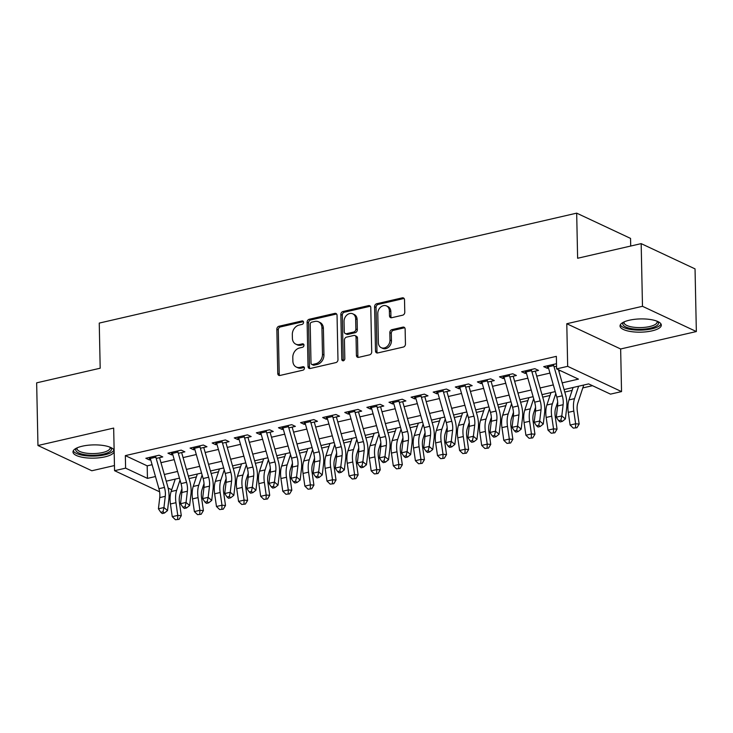 <?xml version="1.0" encoding="UTF-8"?>
<svg xmlns="http://www.w3.org/2000/svg" width="733" height="733" viewBox="0 0 733 733"><rect width="100%" height="100%" fill="white"/><g stroke="black" fill="none" stroke-linecap="round" stroke-linejoin="round"><path stroke-width="1.1" d="M303.563 322.318A1.823 1.448 -64.9 0 0 302.014 320.944L278.961 326.249A2.602 2.062 -64.9 0 0 276.845 329.209L277.77 373.5A2.602 2.062 -64.9 0 0 278.833 375.351A2.602 2.062 -64.9 0 0 279.988 375.461L303.041 370.147A1.823 1.448 -64.9 0 0 302.967 366.702L299.989 367.389A8.32 6.606 -64.9 0 1 296.288 367.05A8.32 6.606 -64.9 0 1 292.879 361.122L292.797 357.429A8.32 6.606 -64.9 0 1 299.577 347.955L302.564 347.268A1.823 1.448 -64.9 0 0 302.491 343.823L299.504 344.51A8.32 6.606 -64.9 0 1 295.811 344.162A8.32 6.606 -64.9 0 1 292.403 338.234L292.32 334.541A8.32 6.606 -64.9 0 1 299.101 325.076L302.078 324.389A1.823 1.448 -64.9 0 0 303.563 322.318M629.326 320.22A20.652 6.624 178.8 0 0 620.036 325.974A20.652 6.624 178.8 0 0 630.948 331.573A20.652 6.624 178.8 0 0 652.04 330.858A20.652 6.624 178.8 0 0 661.322 325.104A20.652 6.624 178.8 0 0 650.409 319.515A20.652 6.624 178.8 0 0 629.326 320.22M114.128 450.355A20.652 6.624 178.8 0 0 82.279 446.195A20.652 6.624 178.8 0 0 72.988 451.949A20.652 6.624 178.8 0 0 83.901 457.548A20.652 6.624 178.8 0 0 104.984 456.842A20.652 6.624 178.8 0 0 114.165 451.821M402.664 315.19A2.602 2.062 -64.9 0 0 404.781 312.231L404.515 299.806A2.602 2.062 -64.9 0 0 403.452 297.955A2.602 2.062 -64.9 0 0 402.298 297.845L376.698 303.746A2.602 2.062 -64.9 0 0 374.581 306.706L375.507 350.988A2.602 2.062 -64.9 0 0 376.57 352.839A2.602 2.062 -64.9 0 0 377.724 352.949L403.333 347.057A2.602 2.062 -64.9 0 0 405.45 344.098L405.129 329.09A2.602 2.062 -64.9 0 0 404.066 327.23A2.602 2.062 -64.9 0 0 402.912 327.129L391.953 329.648A2.602 2.062 -64.9 0 0 389.837 332.608L389.993 340.048A6.954 5.525 -64.9 0 1 387.125 346.489A6.954 5.525 -64.9 0 1 381.242 347.68A6.954 5.525 -64.9 0 1 378.384 342.723L377.779 313.568A6.954 5.525 -64.9 0 1 380.638 307.127A6.954 5.525 -64.9 0 1 386.529 305.936A6.954 5.525 -64.9 0 1 389.379 310.893L389.489 315.758A2.602 2.062 -64.9 0 0 390.552 317.609A2.602 2.062 -64.9 0 0 391.706 317.719L402.664 315.19M641.173 243.631L695.04 268.883L696.35 331.545L642.484 306.302L641.173 243.631L577.622 258.263L576.679 213.147L99.248 323.088L100.192 368.213L36.65 382.846L37.96 445.508L113.67 428.081L114.559 470.687L125.609 468.149L125.343 455.614L556.356 356.357L556.622 368.891L567.672 366.344L621.538 391.596L610.488 394.134L588.654 383.9L564.089 389.562M642.484 306.302L566.783 323.729L567.672 366.344M337.043 315.346A2.602 2.062 -64.9 0 0 335.98 313.495A2.602 2.062 -64.9 0 0 334.825 313.385L309.225 319.276A2.602 2.062 -64.9 0 0 307.109 322.236L308.034 366.527A2.602 2.062 -64.9 0 0 309.097 368.378A2.602 2.062 -64.9 0 0 310.251 368.488L335.851 362.597A2.602 2.062 -64.9 0 0 337.977 359.637L337.043 315.346M342.962 311.516L368.562 305.615A2.602 2.062 -64.9 0 1 369.716 305.725A2.602 2.062 -64.9 0 1 370.779 307.576L371.713 351.867A2.602 2.062 -64.9 0 1 369.597 354.827L358.639 357.347A2.602 2.062 -64.9 0 1 357.484 357.237A2.602 2.062 -64.9 0 1 356.412 355.386L356.036 337.427A2.602 2.062 -64.9 0 0 354.974 335.577A2.602 2.062 -64.9 0 0 353.819 335.467L346.553 337.134A2.602 2.062 -64.9 0 0 344.428 340.103L344.822 358.794A1.823 1.448 -64.9 0 1 341.789 359.5L340.845 314.475A2.602 2.062 -64.9 0 1 342.962 311.516L344.418 312.194L370.018 306.302L368.562 305.615M37.96 445.508L91.827 470.76L114.449 465.547M156.193 458.427L162.753 456.925L159.107 455.211L145.849 458.272L149.486 459.976L150.668 459.701M178.293 453.342L184.853 451.83L181.216 450.126L167.949 453.177L171.595 454.881L172.768 454.616M200.402 448.248L206.953 446.736L203.316 445.032L190.058 448.092L193.695 449.796L194.877 449.521M222.502 443.163L229.062 441.651L225.416 439.947L212.158 442.998L215.795 444.702L216.977 444.436M244.611 438.068L251.162 436.556L247.525 434.852L234.258 437.913L237.904 439.617L239.077 439.342M266.711 432.983L273.262 431.471L269.625 429.767L256.367 432.818L260.004 434.522L261.186 434.257M288.811 427.889L295.372 426.377L291.725 424.673L278.467 427.733L282.104 429.437L283.286 429.162M310.92 422.804L317.471 421.292L313.834 419.588L300.567 422.639L304.213 424.343L305.386 424.077M333.02 417.709L339.571 416.197L335.934 414.493L322.676 417.544L326.313 419.258L327.495 418.983M355.12 412.624L361.681 411.112L358.043 409.408L344.776 412.459L348.413 414.163L349.595 413.888M377.229 407.53L383.78 406.018L380.143 404.314L366.876 407.365L370.522 409.078L371.695 408.803M399.329 402.444L405.88 400.933L402.243 399.228L388.985 402.28L392.622 403.984L393.804 403.709M421.429 397.35L427.99 395.838L424.352 394.134L411.085 397.185L414.722 398.899L415.904 398.624M443.538 392.256L450.089 390.753L446.452 389.049L433.185 392.1L436.831 393.804L438.004 393.529M465.638 387.171L472.189 385.659L468.552 383.955L455.294 387.006L458.931 388.719L460.113 388.444M487.738 382.076L494.299 380.574L490.661 378.86L477.394 381.92L481.031 383.625L482.213 383.35M509.847 376.991L516.399 375.479L512.761 373.775L499.494 376.826L503.14 378.53L504.322 378.265M531.947 371.897L538.498 370.394L534.861 368.681L521.603 371.741L525.24 373.445L526.422 373.17M125.343 455.614L147.186 465.849L152.097 464.713M160.967 462.679L174.197 459.628M183.067 457.584L196.297 454.533M205.167 452.49L218.407 449.448M227.276 447.405L240.506 444.354M249.376 442.311L262.616 439.269M271.476 437.225L284.716 434.174M293.585 432.131L306.815 429.089M315.685 427.046L328.925 423.995M337.785 421.951L351.025 418.909M359.894 416.866L373.124 413.815M381.994 411.772L395.234 408.73M404.094 406.687L417.334 403.636M426.203 401.592L439.434 398.55M448.303 396.507L461.543 393.456M470.403 391.413L483.643 388.371M492.512 386.328L505.743 383.277M514.612 381.233L527.852 378.182M536.712 376.148L549.952 373.097M558.821 371.054L560.443 370.678M556.512 363.696L543.703 366.647L547.34 368.351L548.522 368.085M554.047 366.812L556.567 366.234M189.05 478.594L196.389 476.908M211.15 473.509L218.489 471.814M233.25 468.414L240.589 466.729M255.359 463.329L262.698 461.634M277.459 458.235L284.798 456.549M299.559 453.141L306.898 451.455M321.668 448.055L329.007 446.36M343.768 442.961L351.107 441.275M365.868 437.876L373.207 436.181M387.977 432.782L395.316 431.096M410.077 427.696L417.416 426.001M432.177 422.602L439.516 420.916M454.286 417.517L461.625 415.822M476.386 412.422L483.725 410.737M498.486 407.337L505.825 405.642M520.595 402.243L527.934 400.557M542.695 397.158L550.034 395.463M564.795 392.063L572.134 390.377M582.799 387.922L592.475 385.695M630.71 246.041L630.545 238.399L576.679 213.147M566.783 323.729L620.649 348.981L696.35 331.545M620.649 348.981L621.538 391.596M170.267 495.517L169.048 495.792M562.184 382.873L578.456 379.126L556.622 368.891M125.609 468.149L147.452 478.383L155.46 476.532M164.329 474.489L177.56 471.447M186.429 469.404L199.669 466.353M208.529 464.31L221.769 461.268M230.638 459.224L243.869 456.173M252.738 454.13L265.978 451.088M274.838 449.045L288.078 445.994M296.947 443.951L310.178 440.909M319.047 438.865L332.287 435.814M341.147 433.771L354.387 430.729M363.256 428.686L376.487 425.635M385.356 423.592L398.596 420.55M407.456 418.506L420.696 415.455M429.565 413.412L442.796 410.37M451.665 408.327L464.905 405.276M473.775 403.232L487.005 400.181M495.875 398.147L509.105 395.096M517.974 393.053L531.214 390.002M540.084 387.968L553.314 384.917M159.602 491.797L114.559 470.687M168.132 488.077L171.714 489.754M555.22 391.605L541.98 394.647M533.111 396.69L519.88 399.742M511.011 401.785L497.78 404.827M488.911 406.87L475.671 409.921M466.802 411.964L453.571 415.006M444.702 417.05L431.471 420.101M422.602 422.144L409.362 425.186M400.493 427.229L387.262 430.28M378.393 432.323L365.153 435.365M356.293 437.409L343.053 440.46M334.184 442.503L320.953 445.545M312.084 447.588L298.844 450.639M289.984 452.682L276.744 455.724M267.875 457.768L254.644 460.819M245.775 462.862L232.535 465.904M223.675 467.947L210.435 470.998M201.566 473.042L188.335 476.093M179.466 478.127L166.226 481.178M147.186 465.849L147.452 478.383M149.486 459.976L149.431 457.438M171.595 454.881L171.54 452.353M193.695 449.796L193.64 447.258M215.795 444.702L215.749 442.173M237.904 439.617L237.849 437.079M260.004 434.522L259.949 431.994M282.104 429.437L282.058 426.899M304.213 424.343L304.158 421.814M326.313 419.258L326.258 416.72M348.413 414.163L348.367 411.634M370.522 409.078L370.467 406.54M392.622 403.984L392.567 401.455M414.722 398.899L414.676 396.361M436.831 393.804L436.776 391.275M458.931 388.719L458.876 386.181M481.031 383.625L480.985 381.096M503.14 378.53L503.085 376.002M525.24 373.445L525.185 370.916M547.34 368.351L547.294 365.822M295.811 344.162L297.268 344.849A8.32 6.606 -64.9 0 0 300.961 345.197L299.504 344.51M303.893 344.519L300.961 345.197M296.288 367.05L297.745 367.728A8.32 6.606 -64.9 0 0 301.446 368.076L299.989 367.389M304.378 367.398L301.446 368.076M303.416 321.631L280.418 326.936A2.602 2.062 -64.9 0 0 278.293 329.896L279.227 374.178A2.602 2.062 -64.9 0 0 279.649 375.507M336.621 314.017A2.602 2.062 -64.9 0 0 336.282 314.063L310.682 319.964A2.602 2.062 -64.9 0 0 308.566 322.923L309.491 367.215A2.602 2.062 -64.9 0 0 309.912 368.534M311.681 322.172A1.823 1.448 -64.9 0 0 310.196 324.252L311.012 363.119A1.823 1.448 -64.9 0 0 312.57 364.493L315.712 363.77A8.32 6.606 -64.9 0 0 322.493 354.296L321.934 327.724A8.32 6.606 -64.9 0 0 318.525 321.796A8.32 6.606 -64.9 0 0 314.833 321.448L311.681 322.172M311.763 364.42L313.22 365.098A1.823 1.448 -64.9 0 0 314.026 365.181L312.57 364.493M318.525 321.796L319.982 322.474A8.32 6.606 -64.9 0 1 323.39 328.411L323.949 354.983A8.32 6.606 -64.9 0 1 317.169 364.457L314.026 365.181M354.974 335.577L356.43 336.255A2.602 2.062 -64.9 0 1 357.493 338.105L357.869 356.073A2.602 2.062 -64.9 0 0 358.3 357.392M344.418 312.194A2.602 2.062 -64.9 0 0 342.302 315.153L343.246 360.178A1.823 1.448 -64.9 0 0 343.392 360.856M355.652 318.791A6.954 5.525 -64.9 0 0 352.793 313.834A6.954 5.525 -64.9 0 0 346.911 315.016A6.954 5.525 -64.9 0 0 344.043 321.457L344.253 331.737A2.602 2.062 -64.9 0 0 345.325 333.588A2.602 2.062 -64.9 0 0 346.48 333.698L353.746 332.022A2.602 2.062 -64.9 0 0 355.862 329.062L355.652 318.791L357.108 319.469A6.954 5.525 -64.9 0 0 354.25 314.512L352.793 313.834M345.325 333.588L346.782 334.266A2.602 2.062 -64.9 0 0 347.937 334.376L346.48 333.698M357.108 319.469L357.319 329.74A2.602 2.062 -64.9 0 1 355.203 332.7L347.937 334.376M386.529 305.936L387.986 306.623A6.954 5.525 -64.9 0 1 390.836 311.58L390.936 316.436A2.602 2.062 -64.9 0 0 391.367 317.765M381.242 347.68L382.699 348.367A6.954 5.525 -64.9 0 0 388.582 347.176A6.954 5.525 -64.9 0 0 391.449 340.735L389.993 340.048M404.708 327.761A2.602 2.062 -64.9 0 0 404.369 327.807L393.41 330.336A2.602 2.062 -64.9 0 0 391.294 333.295L391.449 340.735M404.094 298.478A2.602 2.062 -64.9 0 0 403.755 298.533L378.155 304.424A2.602 2.062 -64.9 0 0 376.038 307.384L376.964 351.675A2.602 2.062 -64.9 0 0 377.385 352.994M181.921 488.682L179.942 494.683A13.24 6.826 77 0 0 179.475 502.985L181.298 515.665L179.072 519.34L175.462 519.743L179.072 519.34M175.462 519.743L172.255 516.673L170.423 503.983A19.855 10.235 -103 0 1 171.128 491.541L175.233 479.107M172.255 516.673L177.78 515.4L175.947 502.71A19.855 10.235 -103 0 1 176.653 490.267L180.016 480.078M177.67 519.239L177.78 515.4L181.298 515.665M155.552 456.036A9.263 4.774 77 0 0 155.845 457.19L164.449 487.427A13.24 6.826 -103 0 1 165.273 496.323L163.945 507.529L167.518 510.589L168.856 499.384A19.855 10.235 77 0 0 167.61 486.025L159.537 457.658M150.027 457.31A9.263 4.774 77 0 0 150.32 458.464L158.924 488.691A13.24 6.826 -103 0 1 159.748 497.597L158.42 508.803L163.945 507.529L163.01 511.808L160.793 512.321L162.231 513.54L164.439 513.036L163.01 511.808M164.439 513.036L167.518 510.589M158.42 508.803L160.793 512.321M110.573 447.405A17.867 5.736 -1.2 0 1 103.417 454.121A17.867 5.736 -1.2 0 1 82.838 454.295A17.867 5.736 -1.2 0 1 76.534 448.12M77.185 447.817A16.547 5.314 178.8 0 0 77.02 448.605A16.547 5.314 178.8 0 0 85.77 453.086A16.547 5.314 178.8 0 0 102.666 452.527A16.547 5.314 178.8 0 0 110.106 447.909A16.547 5.314 178.8 0 0 109.904 447.13M73.273 450.804A20.515 6.588 178.8 0 0 104.874 454.799A20.515 6.588 178.8 0 0 113.945 449.952M657.62 321.43A17.867 5.736 -1.2 0 1 652.297 327.66A17.867 5.736 -1.2 0 1 632.634 328.815A17.867 5.736 -1.2 0 1 623.591 322.144M624.232 321.842A16.547 5.314 178.8 0 0 624.076 322.63A16.547 5.314 178.8 0 0 633.202 327.165A16.547 5.314 178.8 0 0 657.153 321.934A16.547 5.314 178.8 0 0 656.96 321.155M620.32 324.82A20.515 6.588 178.8 0 0 631.443 329.593A20.515 6.588 178.8 0 0 660.992 323.968M204.031 483.588L202.042 489.598A13.24 6.826 77 0 0 201.575 497.89L203.407 510.58L201.181 514.254L197.562 514.658L201.181 514.254M197.562 514.658L194.364 511.579L192.532 498.889A19.855 10.235 -103 0 1 193.228 486.446L197.342 474.013M194.364 511.579L199.889 510.305L198.057 497.615A19.855 10.235 -103 0 1 198.762 485.173L202.125 474.993M199.77 514.145L199.889 510.305L203.407 510.58M226.131 478.502L224.142 484.504A13.24 6.826 77 0 0 223.675 492.796L225.507 505.486L223.281 509.16L219.662 509.563L223.281 509.16M219.662 509.563L216.464 506.494L214.632 493.804A19.855 10.235 -103 0 1 215.337 481.361L219.442 468.928M216.464 506.494L221.989 505.22L220.157 492.53A19.855 10.235 -103 0 1 220.862 480.088L224.225 469.899M221.87 509.05L221.989 505.22L225.507 505.486M248.23 473.408L246.251 479.409A13.24 6.826 77 0 0 245.784 487.711L247.607 500.401L245.381 504.075L241.771 504.469L245.381 504.075M241.771 504.469L238.564 501.399L236.732 488.709A19.855 10.235 -103 0 1 237.437 476.267L241.542 463.833M238.564 501.399L244.089 500.126L242.256 487.436A19.855 10.235 -103 0 1 242.962 474.993L246.334 464.814M243.979 503.965L244.089 500.126L247.607 500.401M270.34 468.314L268.351 474.324A13.24 6.826 77 0 0 267.884 482.616L269.717 495.306L267.49 498.981L263.871 499.384L267.49 498.981M263.871 499.384L260.673 496.314L258.841 483.624A19.855 10.235 -103 0 1 259.537 471.182L263.651 458.748M260.673 496.314L266.198 495.041L264.366 482.351A19.855 10.235 -103 0 1 265.071 469.908L268.434 459.719M266.079 498.871L266.198 495.041L269.717 495.306M177.661 450.942A9.263 4.774 77 0 0 177.945 452.096L186.548 482.332A13.24 6.826 -103 0 1 187.382 491.238L186.045 502.444L189.627 505.495L190.956 494.289A19.855 10.235 77 0 0 189.71 480.94L181.637 452.573M172.127 452.215A9.263 4.774 77 0 0 172.42 453.37L181.024 483.606A13.24 6.826 -103 0 1 181.857 492.512L180.52 503.718L186.045 502.444L185.11 506.723L182.902 507.227L184.331 508.455L186.539 507.942L185.11 506.723M186.539 507.942L189.627 505.495M180.52 503.718L182.902 507.227M199.761 445.856A9.263 4.774 77 0 0 200.045 447.011L208.648 477.247A13.24 6.826 -103 0 1 209.482 486.144L208.154 497.35L211.727 500.41L213.056 489.204A19.855 10.235 77 0 0 211.819 475.845L203.747 447.478M194.236 447.13A9.263 4.774 77 0 0 194.52 448.284L203.123 478.512A13.24 6.826 -103 0 1 203.957 487.418L202.629 498.623L208.154 497.35L207.21 501.629L205.002 502.142L206.431 503.36L208.639 502.856L207.21 501.629M208.639 502.856L211.727 500.41M202.629 498.623L205.002 502.142M221.861 440.762A9.263 4.774 77 0 0 222.154 441.917L230.758 472.153A13.24 6.826 -103 0 1 231.582 481.059L230.254 492.264L233.836 495.316L235.165 484.11A19.855 10.235 77 0 0 233.919 470.76L225.846 442.393M216.336 442.036A9.263 4.774 77 0 0 216.629 443.19L225.233 473.426A13.24 6.826 -103 0 1 226.057 482.332L224.729 493.538L230.254 492.264L229.319 496.543L227.102 497.047L228.54 498.275L230.748 497.762L229.319 496.543M230.748 497.762L233.836 495.316M224.729 493.538L227.102 497.047M243.97 435.677A9.263 4.774 77 0 0 244.254 436.831L252.858 467.058A13.24 6.826 -103 0 1 253.691 475.964L252.354 487.17L255.936 490.23L257.265 479.025A19.855 10.235 77 0 0 256.019 465.666L247.946 437.299M238.436 436.95A9.263 4.774 77 0 0 238.729 438.105L247.333 468.332A13.24 6.826 -103 0 1 248.166 477.238L246.829 488.444L252.354 487.17L251.419 491.449L249.211 491.962L250.64 493.181L252.848 492.677L251.419 491.449M252.848 492.677L255.936 490.23M246.829 488.444L249.211 491.962M292.44 463.229L290.451 469.23A13.24 6.826 77 0 0 289.984 477.531L291.816 490.221L289.59 493.895L285.971 494.289L289.59 493.895M285.971 494.289L282.773 491.22L280.941 478.53A19.855 10.235 -103 0 1 281.646 466.087L285.751 453.654M282.773 491.22L288.298 489.946L286.466 477.256A19.855 10.235 -103 0 1 287.171 464.814L290.534 454.625M288.179 493.785L288.298 489.946L291.816 490.221M266.07 430.583A9.263 4.774 77 0 0 266.354 431.737L274.957 461.973A13.24 6.826 -103 0 1 275.791 470.879L274.463 482.085L278.036 485.136L279.365 473.93A19.855 10.235 77 0 0 278.128 460.571L270.056 432.213M260.545 431.856A9.263 4.774 77 0 0 260.829 433.011L269.432 463.247A13.24 6.826 -103 0 1 270.266 472.153L268.938 483.359L274.463 482.085L273.519 486.364L271.311 486.868L272.74 488.096L274.948 487.582L273.519 486.364M274.948 487.582L278.036 485.136M268.938 483.359L271.311 486.868M314.539 458.134L312.56 464.145A13.24 6.826 77 0 0 312.093 472.437L313.916 485.127L311.69 488.801L308.08 489.204L311.69 488.801M308.08 489.204L304.873 486.126L303.041 473.445A19.855 10.235 -103 0 1 303.746 461.002L307.86 448.569M304.873 486.126L310.398 484.861L308.566 472.171A19.855 10.235 -103 0 1 309.271 459.728L312.643 449.54M310.288 488.691L310.398 484.861L313.916 485.127M288.17 425.497A9.263 4.774 77 0 0 288.463 426.652L297.067 456.879A13.24 6.826 -103 0 1 297.891 465.785L296.563 476.991L300.145 480.051L301.474 468.845A19.855 10.235 77 0 0 300.228 455.486L292.155 427.119M282.645 426.762A9.263 4.774 77 0 0 282.938 427.925L291.542 458.152A13.24 6.826 -103 0 1 292.366 467.058L291.038 478.264L296.563 476.991L295.628 481.269L293.411 481.783L294.849 483.001L297.057 482.497L295.628 481.269M297.057 482.497L300.145 480.051M291.038 478.264L293.411 481.783M336.649 453.049L334.66 459.05A13.24 6.826 77 0 0 334.193 467.352L336.026 480.042L333.799 483.716L330.18 484.11L333.799 483.716M330.18 484.11L326.982 481.04L325.15 468.35A19.855 10.235 -103 0 1 325.846 455.908L329.96 443.474M326.982 481.04L332.507 479.767L330.675 467.077A19.855 10.235 -103 0 1 331.38 454.634L334.743 444.445M332.388 483.606L332.507 479.767L336.026 480.042M310.279 420.403A9.263 4.774 77 0 0 310.563 421.557L319.167 451.794A13.24 6.826 -103 0 1 320 460.7L318.663 471.905L322.245 474.957L323.574 463.751A19.855 10.235 77 0 0 322.328 450.392L314.255 422.034M304.754 421.677A9.263 4.774 77 0 0 305.038 422.831L313.642 453.067A13.24 6.826 -103 0 1 314.475 461.973L313.138 473.179L318.663 471.905L317.728 476.184L315.52 476.688L316.949 477.916L319.157 477.403L317.728 476.184M319.157 477.403L322.245 474.957M313.138 473.179L315.52 476.688M358.749 447.955L356.76 453.965A13.24 6.826 77 0 0 356.293 462.257L358.125 474.947L355.899 478.622L352.28 479.025L355.899 478.622M352.28 479.025L349.082 475.946L347.25 463.265A19.855 10.235 -103 0 1 347.955 450.813L352.06 438.38M349.082 475.946L354.607 474.682L352.775 461.992A19.855 10.235 -103 0 1 353.48 449.549L356.843 439.36M354.488 478.512L354.607 474.682L358.125 474.947M332.379 415.318A9.263 4.774 77 0 0 332.663 416.472L341.266 446.699A13.24 6.826 -103 0 1 342.1 455.605L340.772 466.811L344.345 469.871L345.674 458.666A19.855 10.235 77 0 0 344.437 445.307L336.365 416.94M326.854 416.582A9.263 4.774 77 0 0 327.138 417.746L335.741 447.973A13.24 6.826 -103 0 1 336.575 456.879L335.247 468.085L340.772 466.811L339.828 471.09L337.62 471.603L339.049 472.822L341.257 472.318L339.828 471.09M341.257 472.318L344.345 469.871M335.247 468.085L337.62 471.603M380.848 442.869L378.869 448.871A13.24 6.826 77 0 0 378.402 457.172L380.225 469.862L377.999 473.536L374.389 473.93L377.999 473.536M374.389 473.93L371.182 470.861L369.35 458.171A19.855 10.235 -103 0 1 370.055 445.728L374.169 433.295M371.182 470.861L376.707 469.587L374.875 456.897A19.855 10.235 -103 0 1 375.58 444.455L378.952 434.266M376.597 473.426L376.707 469.587L380.225 469.862M354.479 410.223A9.263 4.774 77 0 0 354.772 411.378L363.376 441.614A13.24 6.826 -103 0 1 364.2 450.52L362.872 461.726L366.454 464.777L367.783 453.571A19.855 10.235 77 0 0 366.537 440.212L358.464 411.854M348.954 411.497A9.263 4.774 77 0 0 349.247 412.652L357.851 442.888A13.24 6.826 -103 0 1 358.675 451.794L357.347 462.999L362.872 461.726L361.937 466.005L359.72 466.509L361.158 467.736L363.366 467.223L361.937 466.005M363.366 467.223L366.454 464.777M357.347 462.999L359.72 466.509M402.958 437.775L400.969 443.786A13.24 6.826 77 0 0 400.502 452.078L402.335 464.768L400.108 468.442L396.489 468.845L400.108 468.442M396.489 468.845L393.291 465.767L391.459 453.086A19.855 10.235 -103 0 1 392.155 440.634L396.269 428.2M393.291 465.767L398.816 464.493L396.984 451.812A19.855 10.235 -103 0 1 397.689 439.369L401.052 429.181M398.697 468.332L398.816 464.493L402.335 464.768M376.588 405.138A9.263 4.774 77 0 0 376.872 406.293L385.476 436.52A13.24 6.826 -103 0 1 386.309 445.426L384.972 456.632L388.554 459.692L389.883 448.486A19.855 10.235 77 0 0 388.637 435.127L380.564 406.76M371.063 406.403A9.263 4.774 77 0 0 371.347 407.566L379.951 437.793A13.24 6.826 -103 0 1 380.784 446.699L379.447 457.905L384.972 456.632L384.037 460.91L381.829 461.424L383.258 462.642L385.466 462.138L384.037 460.91M385.466 462.138L388.554 459.692M379.447 457.905L381.829 461.424M425.058 432.69L423.069 438.691A13.24 6.826 77 0 0 422.602 446.993L424.434 459.683L422.208 463.357L418.589 463.751L422.208 463.357M418.589 463.751L415.391 460.681L413.559 447.991A19.855 10.235 -103 0 1 414.264 435.549L418.369 423.115M415.391 460.681L420.916 459.408L419.084 446.718A19.855 10.235 -103 0 1 419.789 434.275L423.152 424.086M420.806 463.247L420.916 459.408L424.434 459.683M398.688 400.044A9.263 4.774 77 0 0 398.972 401.198L407.575 431.435A13.24 6.826 -103 0 1 408.409 440.341L407.081 451.546L410.654 454.597L411.992 443.392A19.855 10.235 77 0 0 410.746 430.033L402.674 401.675M393.163 401.317A9.263 4.774 77 0 0 393.447 402.472L402.05 432.708A13.24 6.826 -103 0 1 402.884 441.614L401.556 452.82L407.081 451.546L406.137 455.825L403.929 456.329L405.358 457.557L407.575 457.044L406.137 455.825M407.575 457.044L410.654 454.597M401.556 452.82L403.929 456.329M447.157 427.596L445.178 433.606A13.24 6.826 77 0 0 444.711 441.898L446.534 454.588L444.308 458.262L440.698 458.666L444.308 458.262M440.698 458.666L437.491 455.587L435.659 442.906A19.855 10.235 -103 0 1 436.364 430.454L440.478 418.021M437.491 455.587L443.016 454.313L441.184 441.632A19.855 10.235 -103 0 1 441.889 429.19L445.261 419.001M442.906 458.152L443.016 454.313L446.534 454.588M420.788 394.95A9.263 4.774 77 0 0 421.081 396.113L429.685 426.34A13.24 6.826 -103 0 1 430.509 435.246L429.181 446.452L432.763 449.512L434.092 438.307A19.855 10.235 77 0 0 432.846 424.948L424.774 396.58M415.263 396.223A9.263 4.774 77 0 0 415.556 397.387L424.16 427.614A13.24 6.826 -103 0 1 424.984 436.52L423.656 447.726L429.181 446.452L428.246 450.731L426.029 451.244L427.467 452.463L429.675 451.949L428.246 450.731M429.675 451.949L432.763 449.512M423.656 447.726L426.029 451.244M469.267 422.51L467.278 428.512A13.24 6.826 77 0 0 466.811 436.813L468.644 449.494L466.417 453.177L462.798 453.571L466.417 453.177M462.798 453.571L459.6 450.502L457.768 437.812A19.855 10.235 -103 0 1 458.473 425.369L462.578 412.936M459.6 450.502L465.125 449.228L463.293 436.538A19.855 10.235 -103 0 1 463.998 424.095L467.361 413.907M465.006 453.067L465.125 449.228L468.644 449.494M442.897 389.864A9.263 4.774 77 0 0 443.181 391.019L451.785 421.255A13.24 6.826 -103 0 1 452.618 430.161L451.281 441.367L454.863 444.418L456.192 433.212A19.855 10.235 77 0 0 454.946 419.853L446.873 391.486M437.372 391.138A9.263 4.774 77 0 0 437.656 392.292L446.26 422.529A13.24 6.826 -103 0 1 447.093 431.435L445.756 442.631L451.281 441.367L450.346 445.646L448.138 446.15L449.567 447.377L451.775 446.864L450.346 445.646M451.775 446.864L454.863 444.418M445.756 442.631L448.138 446.15M491.367 417.416L489.378 423.427A13.24 6.826 77 0 0 488.911 431.719L490.744 444.409L488.517 448.083L484.898 448.486L488.517 448.083M484.898 448.486L481.7 445.407L479.868 432.727A19.855 10.235 -103 0 1 480.573 420.275L484.678 407.841M481.7 445.407L487.225 444.134L485.393 431.453A19.855 10.235 -103 0 1 486.098 419.001L489.461 408.822M487.115 447.973L487.225 444.134L490.744 444.409M464.997 384.77A9.263 4.774 77 0 0 465.281 385.934L473.894 416.161A13.24 6.826 -103 0 1 474.718 425.067L473.39 436.272L476.963 439.333L478.301 428.127A19.855 10.235 77 0 0 477.055 414.768L468.983 386.401M459.472 386.044A9.263 4.774 77 0 0 459.756 387.207L468.36 417.434A13.24 6.826 -103 0 1 469.193 426.34L467.865 437.546L473.39 436.272L472.446 440.551L470.238 441.064L471.667 442.283L473.885 441.77L472.446 440.551M473.885 441.77L476.963 439.333M467.865 437.546L470.238 441.064M513.466 412.331L511.487 418.332A13.24 6.826 77 0 0 511.02 426.633L512.853 439.314L510.626 442.989L507.007 443.392L510.626 442.989M507.007 443.392L503.8 440.322L501.968 427.632A19.855 10.235 -103 0 1 502.673 415.19L506.787 402.756M503.8 440.322L509.325 439.049L507.493 426.359A19.855 10.235 -103 0 1 508.198 413.916L511.57 403.727M509.215 442.888L509.325 439.049L512.853 439.314M487.097 379.685A9.263 4.774 77 0 0 487.39 380.839L495.994 411.076A13.24 6.826 -103 0 1 496.818 419.982L495.49 431.187L499.072 434.238L500.401 423.033A19.855 10.235 77 0 0 499.155 409.674L491.083 381.307M481.572 380.958A9.263 4.774 77 0 0 481.865 382.113L490.469 412.349A13.24 6.826 -103 0 1 491.293 421.246L489.965 432.452L495.49 431.187L494.555 435.466L492.338 435.97L493.776 437.189L495.984 436.685L494.555 435.466M495.984 436.685L499.072 434.238M489.965 432.452L492.338 435.97M535.576 407.236L533.587 413.247A13.24 6.826 77 0 0 533.12 421.539L534.953 434.229L532.726 437.903L529.107 438.307L532.726 437.903M529.107 438.307L525.909 435.228L524.077 422.538A19.855 10.235 -103 0 1 524.782 410.095L528.887 397.662M525.909 435.228L531.434 433.954L529.602 421.273A19.855 10.235 -103 0 1 530.307 408.822L533.67 398.642M531.315 437.793L531.434 433.954L534.953 434.229M509.206 374.59A9.263 4.774 77 0 0 509.49 375.754L518.094 405.981A13.24 6.826 -103 0 1 518.927 414.887L517.59 426.093L521.172 429.153L522.501 417.947A19.855 10.235 77 0 0 521.255 404.589L513.182 376.221M503.681 375.864A9.263 4.774 77 0 0 503.965 377.019L512.569 407.255A13.24 6.826 -103 0 1 513.402 416.161L512.065 427.366L517.59 426.093L516.655 430.372L514.447 430.885L515.876 432.103L518.084 431.59L516.655 430.372M518.084 431.59L521.172 429.153M512.065 427.366L514.447 430.885M557.676 402.151L555.687 408.153A13.24 6.826 77 0 0 555.22 416.454L557.053 429.135L554.826 432.809L551.207 433.212L554.826 432.809M551.207 433.212L548.009 430.143L546.177 417.453A19.855 10.235 -103 0 1 546.882 405.01L550.987 392.576M548.009 430.143L553.534 428.869L551.702 416.179A19.855 10.235 -103 0 1 552.407 403.736L555.77 393.548M553.424 432.708L553.534 428.869L557.053 429.135M531.306 369.505A9.263 4.774 77 0 0 531.59 370.66L540.203 400.896A13.24 6.826 -103 0 1 541.027 409.802L539.699 421.008L543.272 424.059L544.61 412.853A19.855 10.235 77 0 0 543.364 399.494L535.292 371.127M525.781 370.779A9.263 4.774 77 0 0 526.065 371.933L534.669 402.17A13.24 6.826 -103 0 1 535.502 411.066L534.174 422.272L539.699 421.008L538.755 425.277L536.547 425.791L537.976 427.009L540.194 426.505L538.755 425.277M540.194 426.505L543.272 424.059M534.174 422.272L536.547 425.791M583.752 385.027L577.796 403.068A13.24 6.826 77 0 0 577.329 411.36L579.162 424.05L576.935 427.724L573.316 428.127L576.935 427.724M573.316 428.127L570.109 425.048L568.277 412.358A19.855 10.235 -103 0 1 568.982 399.916L573.096 387.482M570.109 425.048L575.634 423.775L573.811 411.094A19.855 10.235 -103 0 1 574.507 398.642L578.621 386.209M575.524 427.614L575.634 423.775L579.162 424.05M553.406 364.411A9.263 4.774 77 0 0 553.699 365.575L562.303 395.802A13.24 6.826 -103 0 1 563.127 404.708L561.799 415.913L565.381 418.964L566.71 407.768A19.855 10.235 77 0 0 565.464 394.409L558.445 369.744M547.881 365.685A9.263 4.774 77 0 0 548.174 366.839L556.778 397.075A13.24 6.826 -103 0 1 557.602 405.981L556.274 417.187L561.799 415.913L560.864 420.192L558.647 420.696L560.085 421.924L562.293 421.411L560.864 420.192M562.293 421.411L565.381 418.964M556.274 417.187L558.647 420.696M303.389 321.585L302.014 320.944M304.351 367.352L302.967 366.702M303.874 344.473L302.491 343.823M279.227 374.178L277.77 373.5M278.293 329.896L276.845 329.209M280.418 326.936L278.961 326.249M309.491 367.215L308.034 366.527M308.566 322.923L307.109 322.236M310.682 319.964L309.225 319.276M336.282 314.063L334.825 313.385M317.169 364.457L315.712 363.77M323.949 354.983L322.493 354.296M323.39 328.411L321.934 327.724M357.869 356.073L356.412 355.386M357.493 338.105L356.036 337.427M343.246 360.178L341.789 359.5M342.302 315.153L340.845 314.475M355.203 332.7L353.746 332.022M357.319 329.74L355.862 329.062M390.936 316.436L389.489 315.758M390.836 311.58L389.379 310.893M391.294 333.295L389.837 332.608M393.41 330.336L391.953 329.648M404.369 327.807L402.912 327.129M376.964 351.675L375.507 350.988M376.038 307.384L374.581 306.706M378.155 304.424L376.698 303.746M403.755 298.533L402.298 297.845M170.423 503.983L175.947 502.71M171.128 491.541L176.653 490.267M164.449 487.427L158.924 488.691M165.273 496.323L159.748 497.597M155.845 457.19L150.32 458.464M192.532 498.889L198.057 497.615M193.228 486.446L198.762 485.173M214.632 493.804L220.157 492.53M215.337 481.361L220.862 480.088M236.732 488.709L242.256 487.436M237.437 476.267L242.962 474.993M258.841 483.624L264.366 482.351M259.537 471.182L265.071 469.908M186.548 482.332L181.024 483.606M187.382 491.238L181.857 492.512M177.945 452.096L172.42 453.37M208.648 477.247L203.123 478.512M209.482 486.144L203.957 487.418M200.045 447.011L194.52 448.284M230.758 472.153L225.233 473.426M231.582 481.059L226.057 482.332M222.154 441.917L216.629 443.19M252.858 467.058L247.333 468.332M253.691 475.964L248.166 477.238M244.254 436.831L238.729 438.105M280.941 478.53L286.466 477.256M281.646 466.087L287.171 464.814M274.957 461.973L269.432 463.247M275.791 470.879L270.266 472.153M266.354 431.737L260.829 433.011M303.041 473.445L308.566 472.171M303.746 461.002L309.271 459.728M297.067 456.879L291.542 458.152M297.891 465.785L292.366 467.058M288.463 426.652L282.938 427.925M325.15 468.35L330.675 467.077M325.846 455.908L331.38 454.634M319.167 451.794L313.642 453.067M320 460.7L314.475 461.973M310.563 421.557L305.038 422.831M347.25 463.265L352.775 461.992M347.955 450.813L353.48 449.549M341.266 446.699L335.741 447.973M342.1 455.605L336.575 456.879M332.663 416.472L327.138 417.746M369.35 458.171L374.875 456.897M370.055 445.728L375.58 444.455M363.376 441.614L357.851 442.888M364.2 450.52L358.675 451.794M354.772 411.378L349.247 412.652M391.459 453.086L396.984 451.812M392.155 440.634L397.689 439.369M385.476 436.52L379.951 437.793M386.309 445.426L380.784 446.699M376.872 406.293L371.347 407.566M413.559 447.991L419.084 446.718M414.264 435.549L419.789 434.275M407.575 431.435L402.05 432.708M408.409 440.341L402.884 441.614M398.972 401.198L393.447 402.472M435.659 442.906L441.184 441.632M436.364 430.454L441.889 429.19M429.685 426.34L424.16 427.614M430.509 435.246L424.984 436.52M421.081 396.113L415.556 397.387M457.768 437.812L463.293 436.538M458.473 425.369L463.998 424.095M451.785 421.255L446.26 422.529M452.618 430.161L447.093 431.435M443.181 391.019L437.656 392.292M479.868 432.727L485.393 431.453M480.573 420.275L486.098 419.001M473.894 416.161L468.36 417.434M474.718 425.067L469.193 426.34M465.281 385.934L459.756 387.207M501.968 427.632L507.493 426.359M502.673 415.19L508.198 413.916M495.994 411.076L490.469 412.349M496.818 419.982L491.293 421.246M487.39 380.839L481.865 382.113M524.077 422.538L529.602 421.273M524.782 410.095L530.307 408.822M518.094 405.981L512.569 407.255M518.927 414.887L513.402 416.161M509.49 375.754L503.965 377.019M546.177 417.453L551.702 416.179M546.882 405.01L552.407 403.736M540.203 400.896L534.669 402.17M541.027 409.802L535.502 411.066M531.59 370.66L526.065 371.933M568.277 412.358L573.811 411.094M568.982 399.916L574.507 398.642M562.303 395.802L556.778 397.075M563.127 404.708L557.602 405.981M553.699 365.575L548.174 366.839"/></g></svg>
